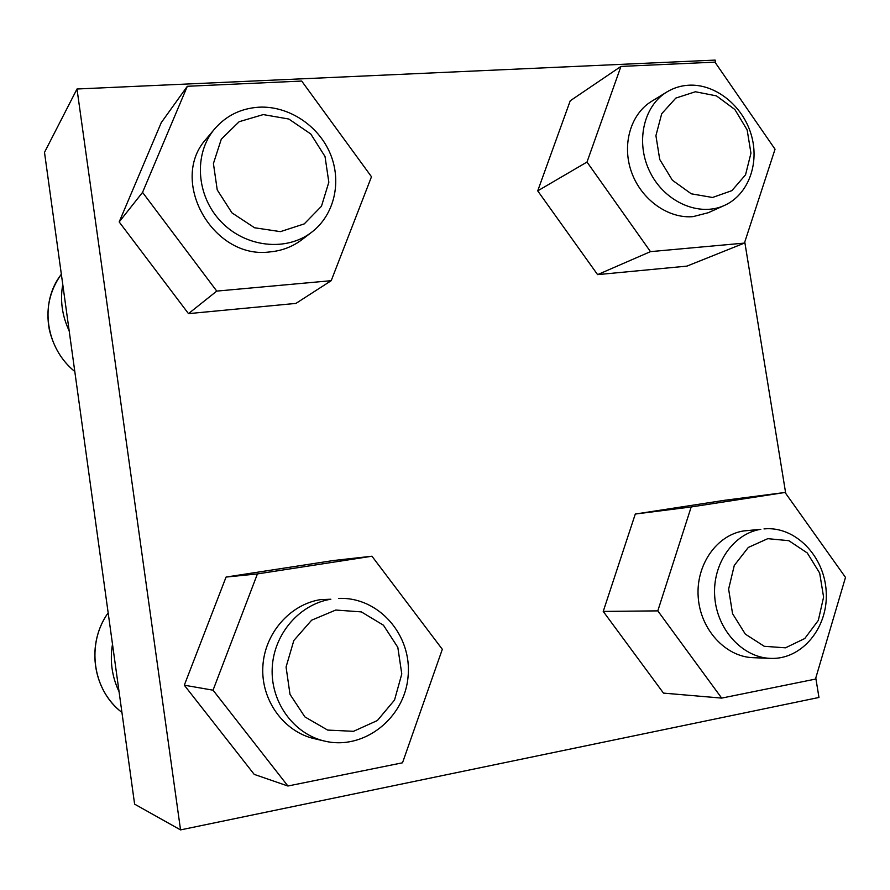<?xml version="1.0" encoding="UTF-8"?>
<svg xmlns="http://www.w3.org/2000/svg" width="890" height="890" viewBox="0 0 890 890"><rect width="100%" height="100%" fill="white"/><g stroke="black" fill="none" stroke-linecap="round" stroke-linejoin="round"><path stroke-width="1.33" d="M76.996 89L44.5 152.379L134.613 804.148L180.548 829.903L76.996 89L715.137 60.097L715.627 63.112M744.774 242.024L785.725 493.427M815.785 677.957L818.967 697.46L180.548 829.903M603.231 611.419L635.293 514.042L724.549 500.302L785.047 492.47L845.5 577.399L815.451 679.103L721.679 698.105L663.484 693.11L603.231 611.419L657.799 610.874L691.196 506.955L635.293 514.042M537.716 190.872L570.223 100.804L620.942 66.427L714.948 62.133L775.045 149.22L744.418 243.092L686.924 266.121L597.591 274.632L537.716 190.872L587.011 162.047L620.942 66.427M119.182 221.944L161.257 122.642L187.323 86.285L301.699 81.057L371.486 176.754L331.214 280.684L295.936 303.401L188.491 313.636L119.182 221.944L142.556 192.374L187.323 86.285M184.308 685.2L226.06 577.065L333.605 560.5L371.964 556.228L442.319 649.299L402.514 762.786L287.904 786.015L254.206 774.378L184.308 685.2L213.044 690.184L257.421 573.917L226.06 577.065M112.496 644.126C109.737 660.803 111.929 676.667 119.071 691.719M62.756 284.455C59.964 300.342 62.1 315.805 69.175 330.846M257.421 573.917L371.964 556.228M287.904 786.015L213.044 690.184M324.639 741.092L314.259 738.656C283.754 731.68 261.059 700.263 262.828 666.966C264.363 633.647 289.817 604.432 320.478 599.626L330.869 599.226C299.663 604.132 273.753 633.936 272.218 667.945C270.438 701.932 293.578 733.994 324.639 741.092C363.888 750.615 404.728 718.141 408.065 676.567C412.259 635.071 378.495 596.578 338.723 598.436M335.764 610.039L311.645 620.185L293.834 640.5L286.068 667.022L290.007 694.356L304.892 716.906L327.62 730.078L353.519 731.313L377.36 720.533L394.526 700.063L401.779 673.986L397.819 647.341L383.457 625.225L361.362 611.897L335.764 610.039M331.214 280.684L216.76 291.097L188.491 313.636M216.76 291.097L142.556 192.374M311.723 232.19L301.91 239.688C292.554 246.753 281.841 250.835 269.77 251.926C212.888 259.758 167.999 180.103 206.524 138.629L214.568 128.994C193.43 153.914 196.234 195.911 220.987 221.599C245.507 247.52 286.369 251.859 311.723 232.19C334.451 214.835 342.072 181.649 330.19 153.536C318.397 125.39 288.449 105.654 258.934 107.189C240.956 108.358 226.171 115.622 214.568 128.994M263.273 114.588L239.154 121.708L221.298 139.151L213.422 163.526L217.227 189.904L231.967 212.877L254.573 227.762L280.394 231.645L304.247 223.902L321.468 206.246L328.833 182.228L325.017 156.507L310.777 133.989L288.805 119.026L263.273 114.588M744.418 243.092L650.479 251.636L597.591 274.632M650.479 251.636L587.011 162.047M724.438 205.434L708.251 212.721L693.043 216.637C668.201 218.84 641.334 199.672 631.566 172.271C621.632 144.914 630.543 114.053 651.636 101.304L666.899 91.959C643.014 106.266 635.204 143.457 650.379 172.816C665.242 202.33 699.373 217.015 724.438 205.434C748.256 194.799 759.849 163.515 751.205 134.635C742.761 105.699 715.449 83.76 688.938 85.195C680.984 85.629 673.63 87.876 666.899 91.959M695.402 91.759L675.844 98.078L661.704 113.731L655.919 135.658L659.735 159.455L672.395 180.247L691.285 193.809L712.534 197.48L731.869 190.649L745.542 174.829L750.949 153.18L747.144 129.918L734.862 109.503L716.45 95.875L695.402 91.759M691.196 506.955L785.047 492.47M721.679 698.105L657.799 610.874M770.406 658.377L753.018 657.677C725.383 656.798 700.319 629.352 698.205 597.112C695.791 564.894 716.673 535.079 743.706 530.93L760.805 529.316C733.382 533.533 712.245 563.893 714.726 596.701C716.906 629.53 742.371 657.488 770.406 658.377C801.957 659.89 828.412 627.595 826.209 591.794C824.552 555.983 795.004 525.756 763.998 528.916M767.803 538.661L748.312 547.439L734.283 565.428L728.621 589.102L732.559 613.677L745.319 634.125L764.254 646.296L785.492 647.82L804.76 638.531L818.31 620.408L823.595 597.079L819.668 573.071L807.297 552.979L788.84 540.686L767.803 538.661M108.168 612.865C86.018 643.515 92.393 690.284 121.941 712.445C91.436 688.904 86.486 642.958 108.157 612.821M74.804 371.553C62.133 361.251 53.645 347.322 49.351 329.79C45.546 309.442 49.451 291.052 61.076 274.61C39.193 302.767 45.524 348.112 74.793 371.464"/></g></svg>
